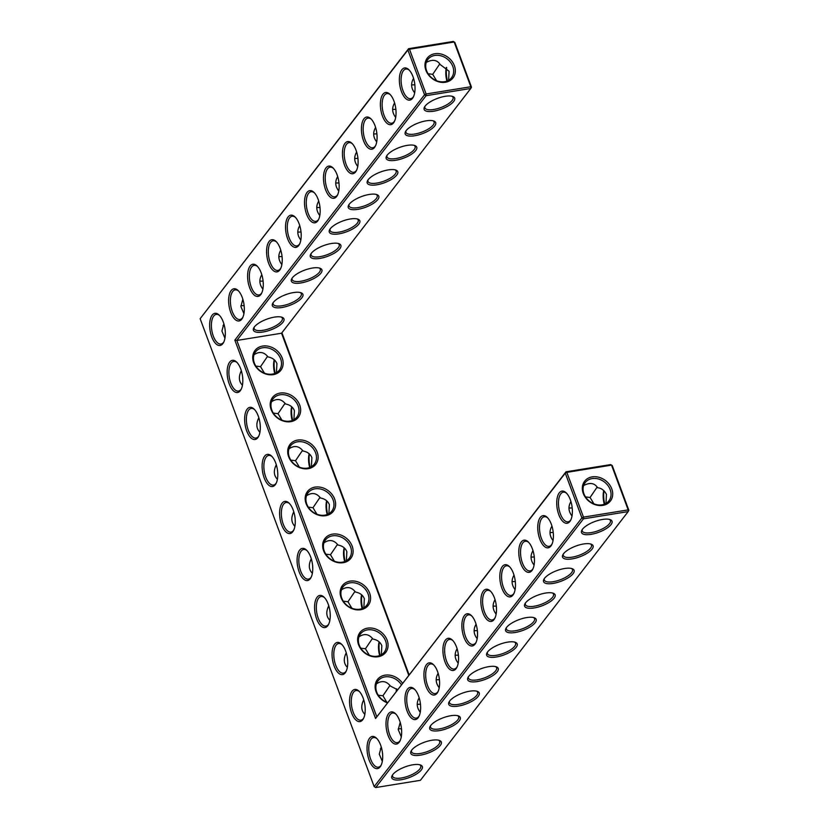<?xml version="1.0" encoding="UTF-8"?>
<svg xmlns="http://www.w3.org/2000/svg" width="829" height="829" viewBox="0 0 829 829"><rect width="100%" height="100%" fill="white"/><g stroke="black" fill="none" stroke-linecap="round" stroke-linejoin="round"><path stroke-width="1.24" d="M559.233 492.903A16.29 7.492 80.8 0 1 566.166 492.82A16.29 7.492 80.8 0 1 570.611 520.322A16.29 7.492 80.8 0 1 559.171 515.617A16.29 7.492 80.8 0 1 559.233 492.903M570.932 519.669A15.005 6.901 80.8 0 1 568.072 521.814A15.005 6.901 80.8 0 1 559.492 511.078A15.005 6.901 80.8 0 1 560.787 493.846A15.005 6.901 80.8 0 1 563.285 492.198A15.005 6.901 80.8 0 1 566.673 493.338M572.01 516.001C568.383 511.317 568.02 506.498 570.932 501.555M610.662 464.592L612.216 465.535L610.662 464.592L565.969 471.825L565.254 473.131L581.906 517.897L374.159 786.607L200.141 318.699L407.889 49.989L424.541 94.755L234.845 340.108L375.568 718.484L565.254 473.131L566.839 472.364L583.481 517.12L628.185 509.887L611.543 465.131L566.839 472.364L565.969 471.825L375.568 718.484M412.956 76.589A16.29 7.492 80.8 0 1 413.246 97.18A16.29 7.492 80.8 0 1 401.806 92.475A16.29 7.492 80.8 0 1 401.868 69.76A16.29 7.492 80.8 0 1 408.801 69.677A16.29 7.492 80.8 0 1 412.956 76.589M264.638 456.157A16.29 7.492 80.8 0 1 271.56 456.085A16.29 7.492 80.8 0 1 275.715 462.996A16.29 7.492 80.8 0 1 276.005 483.576A16.29 7.492 80.8 0 1 264.565 478.882A16.29 7.492 80.8 0 1 264.638 456.157M282.119 503.172A16.29 7.492 80.8 0 1 289.041 503.099A16.29 7.492 80.8 0 1 293.197 510.011A16.29 7.492 80.8 0 1 293.497 530.591A16.29 7.492 80.8 0 1 282.047 525.897A16.29 7.492 80.8 0 1 282.119 503.172M299.601 550.187A16.29 7.492 80.8 0 1 306.533 550.114A16.29 7.492 80.8 0 1 310.688 557.026A16.29 7.492 80.8 0 1 310.979 577.606A16.29 7.492 80.8 0 1 299.538 572.912A16.29 7.492 80.8 0 1 299.601 550.187M247.146 409.143A16.29 7.492 80.8 0 1 254.078 409.07A16.29 7.492 80.8 0 1 258.233 415.971A16.29 7.492 80.8 0 1 258.524 436.562A16.29 7.492 80.8 0 1 247.083 431.868A16.29 7.492 80.8 0 1 247.146 409.143M229.664 362.128A16.29 7.492 80.8 0 1 236.586 362.045A16.29 7.492 80.8 0 1 240.742 368.957A16.29 7.492 80.8 0 1 241.042 389.547A16.29 7.492 80.8 0 1 229.592 384.843A16.29 7.492 80.8 0 1 229.664 362.128M261.197 272.876A16.29 7.492 80.8 0 1 261.498 293.466A16.29 7.492 80.8 0 1 250.047 288.761A16.29 7.492 80.8 0 1 250.12 266.036A16.29 7.492 80.8 0 1 257.042 265.964A16.29 7.492 80.8 0 1 261.197 272.876M242.234 297.414A16.29 7.492 80.8 0 1 242.524 317.994A16.29 7.492 80.8 0 1 231.073 313.3A16.29 7.492 80.8 0 1 231.146 290.575A16.29 7.492 80.8 0 1 238.078 290.502A16.29 7.492 80.8 0 1 242.234 297.414M317.092 597.201A16.29 7.492 80.8 0 1 324.015 597.129A16.29 7.492 80.8 0 1 328.17 604.04A16.29 7.492 80.8 0 1 328.46 624.631A16.29 7.492 80.8 0 1 317.02 619.926A16.29 7.492 80.8 0 1 317.092 597.201M375.019 125.666A16.29 7.492 80.8 0 1 375.309 146.246A16.29 7.492 80.8 0 1 363.858 141.552A16.29 7.492 80.8 0 1 363.931 118.827A16.29 7.492 80.8 0 1 370.864 118.754A16.29 7.492 80.8 0 1 375.019 125.666M356.045 150.194A16.29 7.492 80.8 0 1 356.335 170.784A16.29 7.492 80.8 0 1 344.895 166.08A16.29 7.492 80.8 0 1 344.968 143.365A16.29 7.492 80.8 0 1 351.89 143.282A16.29 7.492 80.8 0 1 356.045 150.194M334.574 644.226A16.29 7.492 80.8 0 1 341.496 644.143A16.29 7.492 80.8 0 1 345.662 651.055A16.29 7.492 80.8 0 1 345.952 671.645A16.29 7.492 80.8 0 1 334.501 666.941A16.29 7.492 80.8 0 1 334.574 644.226M352.056 691.241A16.29 7.492 80.8 0 1 358.988 691.158A16.29 7.492 80.8 0 1 363.143 698.07A16.29 7.492 80.8 0 1 363.434 718.66A16.29 7.492 80.8 0 1 351.993 713.956A16.29 7.492 80.8 0 1 352.056 691.241M337.071 174.732A16.29 7.492 80.8 0 1 337.372 195.323A16.29 7.492 80.8 0 1 325.921 190.618A16.29 7.492 80.8 0 1 325.994 167.904A16.29 7.492 80.8 0 1 332.916 167.821A16.29 7.492 80.8 0 1 337.071 174.732M393.982 101.128A16.29 7.492 80.8 0 1 394.272 121.718A16.29 7.492 80.8 0 1 382.832 117.013A16.29 7.492 80.8 0 1 382.905 94.288A16.29 7.492 80.8 0 1 389.827 94.216A16.29 7.492 80.8 0 1 393.982 101.128M318.108 199.271A16.29 7.492 80.8 0 1 318.398 219.851A16.29 7.492 80.8 0 1 306.958 215.157A16.29 7.492 80.8 0 1 307.02 192.432A16.29 7.492 80.8 0 1 313.953 192.359A16.29 7.492 80.8 0 1 318.108 199.271M223.26 321.942A16.29 7.492 80.8 0 1 223.55 342.532A16.29 7.492 80.8 0 1 212.11 337.828A16.29 7.492 80.8 0 1 212.183 315.113A16.29 7.492 80.8 0 1 219.105 315.03A16.29 7.492 80.8 0 1 223.26 321.942M280.171 248.337A16.29 7.492 80.8 0 1 280.461 268.928A16.29 7.492 80.8 0 1 269.021 264.223A16.29 7.492 80.8 0 1 269.083 241.508A16.29 7.492 80.8 0 1 276.016 241.426A16.29 7.492 80.8 0 1 280.171 248.337M299.134 223.799A16.29 7.492 80.8 0 1 299.435 244.389A16.29 7.492 80.8 0 1 287.984 239.695A16.29 7.492 80.8 0 1 288.057 216.97A16.29 7.492 80.8 0 1 294.979 216.897A16.29 7.492 80.8 0 1 299.134 223.799M540.27 517.431A16.29 7.492 80.8 0 1 547.192 517.358A16.29 7.492 80.8 0 1 551.637 544.86A16.29 7.492 80.8 0 1 540.197 540.156A16.29 7.492 80.8 0 1 540.27 517.431M521.296 541.969A16.29 7.492 80.8 0 1 528.228 541.897A16.29 7.492 80.8 0 1 532.674 569.388A16.29 7.492 80.8 0 1 521.223 564.694A16.29 7.492 80.8 0 1 521.296 541.969M502.333 566.508A16.29 7.492 80.8 0 1 509.255 566.425A16.29 7.492 80.8 0 1 513.7 593.927A16.29 7.492 80.8 0 1 502.26 589.222A16.29 7.492 80.8 0 1 502.333 566.508M483.359 591.046A16.29 7.492 80.8 0 1 490.281 590.963A16.29 7.492 80.8 0 1 494.737 618.465A16.29 7.492 80.8 0 1 483.286 613.761A16.29 7.492 80.8 0 1 483.359 591.046M388.511 713.717A16.29 7.492 80.8 0 1 395.443 713.645A16.29 7.492 80.8 0 1 399.889 741.136A16.29 7.492 80.8 0 1 388.449 736.442A16.29 7.492 80.8 0 1 388.511 713.717M445.422 640.112A16.29 7.492 80.8 0 1 452.344 640.04A16.29 7.492 80.8 0 1 456.8 667.532A16.29 7.492 80.8 0 1 445.349 662.837A16.29 7.492 80.8 0 1 445.422 640.112M426.448 664.651A16.29 7.492 80.8 0 1 433.38 664.568A16.29 7.492 80.8 0 1 437.826 692.07A16.29 7.492 80.8 0 1 426.386 687.365A16.29 7.492 80.8 0 1 426.448 664.651M464.395 615.574A16.29 7.492 80.8 0 1 471.318 615.501A16.29 7.492 80.8 0 1 475.763 642.993A16.29 7.492 80.8 0 1 464.323 638.299A16.29 7.492 80.8 0 1 464.395 615.574M369.547 738.256A16.29 7.492 80.8 0 1 376.47 738.173A16.29 7.492 80.8 0 1 380.915 765.675A16.29 7.492 80.8 0 1 369.475 760.97A16.29 7.492 80.8 0 1 369.547 738.256M407.485 689.179A16.29 7.492 80.8 0 1 414.407 689.106A16.29 7.492 80.8 0 1 418.863 716.608A16.29 7.492 80.8 0 1 407.412 711.904A16.29 7.492 80.8 0 1 407.485 689.179M585.492 496.903L590.082 497.483L597.118 487.1M583.637 485.556C589.854 482.219 594.517 482.944 597.616 487.742C601.388 488.105 604.331 490.333 606.445 494.405L605.978 503.41M610.165 489.597A14.953 12.197 -142.3 0 1 608.89 500.861A14.953 12.197 -142.3 0 1 589.595 501.369A14.953 12.197 -142.3 0 1 585.222 482.571A14.953 12.197 -142.3 0 1 598.497 479.007A14.953 12.197 -142.3 0 1 610.165 489.597M582.331 529.43A15.005 5.264 159.6 0 0 582.29 531.006A15.005 5.264 159.6 0 0 594.559 531.876A15.005 5.264 159.6 0 0 609.502 523.648A15.005 5.264 159.6 0 0 610.413 520.55A15.005 5.264 159.6 0 0 609.356 519.379M590.082 497.483L593.927 503.845M568.995 508.032L572.207 507.928M628.859 510.301L628.154 511.607L583.45 518.84L581.906 517.897L583.481 517.12L583.45 518.84L375.703 787.55L420.396 780.317L628.154 511.607L628.185 509.887L628.859 510.301L612.216 465.535M376.729 716.588L236.845 340.46L234.845 340.108M200.141 318.699L408.604 48.683L407.889 49.989L409.474 49.222L426.116 93.978L424.541 94.755L426.085 95.698L236.845 340.46L281.549 333.227L408.728 675.2M374.159 786.607L375.703 787.55M409.308 70.196A15.005 6.901 -99.2 0 0 405.92 69.056A15.005 6.901 -99.2 0 0 401.495 84.972A15.005 6.901 -99.2 0 0 410.707 98.672A15.005 6.901 -99.2 0 0 413.567 96.527M272.067 456.603A15.005 6.901 -99.2 0 0 268.679 455.463A15.005 6.901 -99.2 0 0 264.264 471.369A15.005 6.901 -99.2 0 0 273.477 485.079A15.005 6.901 -99.2 0 0 276.326 482.924M289.549 503.617A15.005 6.901 -99.2 0 0 286.171 502.478A15.005 6.901 -99.2 0 0 281.746 518.384A15.005 6.901 -99.2 0 0 290.958 532.094A15.005 6.901 -99.2 0 0 293.808 529.949M307.041 550.632A15.005 6.901 -99.2 0 0 303.652 549.492A15.005 6.901 -99.2 0 0 299.228 565.399A15.005 6.901 -99.2 0 0 308.44 579.108A15.005 6.901 -99.2 0 0 311.3 576.963M254.586 409.588A15.005 6.901 -99.2 0 0 251.197 408.448A15.005 6.901 -99.2 0 0 246.773 424.355A15.005 6.901 -99.2 0 0 255.985 438.064A15.005 6.901 -99.2 0 0 258.845 435.909M237.094 362.563A15.005 6.901 -99.2 0 0 233.716 361.423A15.005 6.901 -99.2 0 0 229.291 377.34A15.005 6.901 -99.2 0 0 238.503 391.05A15.005 6.901 -99.2 0 0 241.353 388.894M257.55 266.482A15.005 6.901 -99.2 0 0 254.161 265.342A15.005 6.901 -99.2 0 0 249.747 281.249A15.005 6.901 -99.2 0 0 258.959 294.958A15.005 6.901 -99.2 0 0 261.809 292.813M238.586 291.02A15.005 6.901 -99.2 0 0 235.198 289.881A15.005 6.901 -99.2 0 0 230.773 305.787A15.005 6.901 -99.2 0 0 239.985 319.497A15.005 6.901 -99.2 0 0 242.845 317.341M324.522 597.647A15.005 6.901 -99.2 0 0 321.134 596.507A15.005 6.901 -99.2 0 0 316.719 612.413A15.005 6.901 -99.2 0 0 325.932 626.123A15.005 6.901 -99.2 0 0 328.781 623.978M371.361 119.272A15.005 6.901 -99.2 0 0 367.983 118.132A15.005 6.901 -99.2 0 0 363.558 134.039A15.005 6.901 -99.2 0 0 372.77 147.749A15.005 6.901 -99.2 0 0 375.63 145.603M352.398 143.8A15.005 6.901 -99.2 0 0 349.009 142.671A15.005 6.901 -99.2 0 0 344.595 158.577A15.005 6.901 -99.2 0 0 353.796 172.287A15.005 6.901 -99.2 0 0 356.657 170.132M342.004 644.661A15.005 6.901 -99.2 0 0 338.626 643.522A15.005 6.901 -99.2 0 0 334.201 659.438A15.005 6.901 -99.2 0 0 343.413 673.138A15.005 6.901 -99.2 0 0 346.263 670.993M359.496 691.676A15.005 6.901 -99.2 0 0 356.107 690.536A15.005 6.901 -99.2 0 0 351.683 706.453A15.005 6.901 -99.2 0 0 360.895 720.152A15.005 6.901 -99.2 0 0 363.755 718.007M333.424 168.339A15.005 6.901 -99.2 0 0 330.046 167.199A15.005 6.901 -99.2 0 0 325.621 183.116A15.005 6.901 -99.2 0 0 334.833 196.815A15.005 6.901 -99.2 0 0 337.683 194.67M390.335 94.734A15.005 6.901 -99.2 0 0 386.946 93.594A15.005 6.901 -99.2 0 0 382.532 109.511A15.005 6.901 -99.2 0 0 391.744 123.21A15.005 6.901 -99.2 0 0 394.594 121.065M314.46 192.877A15.005 6.901 -99.2 0 0 311.072 191.737A15.005 6.901 -99.2 0 0 306.657 207.644A15.005 6.901 -99.2 0 0 315.859 221.353A15.005 6.901 -99.2 0 0 318.719 219.208M219.612 315.548A15.005 6.901 -99.2 0 0 216.224 314.409A15.005 6.901 -99.2 0 0 211.809 330.325A15.005 6.901 -99.2 0 0 221.022 344.025A15.005 6.901 -99.2 0 0 223.871 341.88M276.523 241.944A15.005 6.901 -99.2 0 0 273.135 240.804A15.005 6.901 -99.2 0 0 268.71 256.721A15.005 6.901 -99.2 0 0 277.922 270.42A15.005 6.901 -99.2 0 0 280.782 268.275M295.487 217.405A15.005 6.901 -99.2 0 0 292.098 216.276A15.005 6.901 -99.2 0 0 287.684 232.182A15.005 6.901 -99.2 0 0 296.896 245.892A15.005 6.901 -99.2 0 0 299.746 243.736M551.959 544.207A15.005 6.901 80.8 0 1 549.109 546.352A15.005 6.901 80.8 0 1 540.518 535.617A15.005 6.901 80.8 0 1 541.814 518.384A15.005 6.901 80.8 0 1 544.311 516.736A15.005 6.901 80.8 0 1 547.7 517.876M532.995 568.746A15.005 6.901 80.8 0 1 530.135 570.891A15.005 6.901 80.8 0 1 521.545 560.155A15.005 6.901 80.8 0 1 522.84 542.912A15.005 6.901 80.8 0 1 525.348 541.275A15.005 6.901 80.8 0 1 528.726 542.415M514.021 593.274A15.005 6.901 80.8 0 1 511.172 595.429A15.005 6.901 80.8 0 1 502.581 584.683A15.005 6.901 80.8 0 1 503.877 567.45A15.005 6.901 80.8 0 1 506.374 565.813A15.005 6.901 80.8 0 1 509.762 566.943M495.048 617.812A15.005 6.901 80.8 0 1 492.198 619.957A15.005 6.901 80.8 0 1 483.608 609.222A15.005 6.901 80.8 0 1 484.903 591.989A15.005 6.901 80.8 0 1 487.411 590.341A15.005 6.901 80.8 0 1 490.789 591.481M400.21 740.484A15.005 6.901 80.8 0 1 397.35 742.639A15.005 6.901 80.8 0 1 388.77 731.893A15.005 6.901 80.8 0 1 390.065 714.66A15.005 6.901 80.8 0 1 392.563 713.023A15.005 6.901 80.8 0 1 395.951 714.163M457.111 666.879A15.005 6.901 80.8 0 1 454.261 669.034A15.005 6.901 80.8 0 1 445.67 658.288A15.005 6.901 80.8 0 1 446.966 641.055A15.005 6.901 80.8 0 1 449.463 639.418A15.005 6.901 80.8 0 1 452.852 640.558M438.147 691.417A15.005 6.901 80.8 0 1 435.287 693.562A15.005 6.901 80.8 0 1 426.707 682.827A15.005 6.901 80.8 0 1 428.002 665.594A15.005 6.901 80.8 0 1 430.5 663.946A15.005 6.901 80.8 0 1 433.888 665.086M476.084 642.351A15.005 6.901 80.8 0 1 473.224 644.496A15.005 6.901 80.8 0 1 464.644 633.76A15.005 6.901 80.8 0 1 465.939 616.527A15.005 6.901 80.8 0 1 468.437 614.88A15.005 6.901 80.8 0 1 471.825 616.02M381.236 765.022A15.005 6.901 80.8 0 1 378.387 767.167A15.005 6.901 80.8 0 1 369.796 756.431A15.005 6.901 80.8 0 1 371.091 739.199A15.005 6.901 80.8 0 1 373.589 737.551A15.005 6.901 80.8 0 1 376.977 738.691M419.173 715.955A15.005 6.901 80.8 0 1 416.324 718.101A15.005 6.901 80.8 0 1 407.733 707.365A15.005 6.901 80.8 0 1 409.029 690.132A15.005 6.901 80.8 0 1 411.526 688.484A15.005 6.901 80.8 0 1 414.914 689.624M604.289 504.219A15.005 6.901 80.8 0 1 603.75 490.519M611.75 488.82A16.248 13.243 -142.3 0 1 594.984 504.623A16.248 13.243 -142.3 0 1 585.802 479.929A16.248 13.243 -142.3 0 1 611.75 488.82M611.046 524.591A16.29 5.72 159.6 0 0 610.175 519.628A16.29 5.72 159.6 0 0 594.776 521.545A16.29 5.72 159.6 0 0 581.875 530.156A16.29 5.72 159.6 0 0 591.937 534.197A16.29 5.72 159.6 0 0 611.046 524.591M563.368 553.969A15.005 5.264 159.6 0 0 563.326 555.534A15.005 5.264 159.6 0 0 575.585 556.414A15.005 5.264 159.6 0 0 590.528 548.187A15.005 5.264 159.6 0 0 591.44 545.078A15.005 5.264 159.6 0 0 590.383 543.917M553.047 540.539C549.409 535.855 549.047 531.037 551.959 526.083M402.531 683.22A16.29 13.285 37.7 0 0 377.454 679.5A16.29 13.285 37.7 0 0 387.361 702.837M387.122 640.143A16.29 13.285 37.7 0 0 361.112 631.221A16.29 13.285 37.7 0 0 370.314 655.977A16.29 13.285 37.7 0 0 387.122 640.143M369.641 593.118A16.29 13.285 37.7 0 0 343.631 584.207A16.29 13.285 37.7 0 0 352.833 608.963A16.29 13.285 37.7 0 0 369.641 593.118M352.159 546.104A16.29 13.285 37.7 0 0 326.139 537.192A16.29 13.285 37.7 0 0 335.351 561.948A16.29 13.285 37.7 0 0 352.159 546.104M334.667 499.089A16.29 13.285 37.7 0 0 308.657 490.177A16.29 13.285 37.7 0 0 317.859 514.933A16.29 13.285 37.7 0 0 334.667 499.089M317.186 452.074A16.29 13.285 37.7 0 0 291.176 443.163A16.29 13.285 37.7 0 0 300.378 467.919A16.29 13.285 37.7 0 0 317.186 452.074M299.704 405.06A16.29 13.285 37.7 0 0 273.684 396.148A16.29 13.285 37.7 0 0 282.896 420.904A16.29 13.285 37.7 0 0 299.704 405.06M282.212 358.045A16.29 13.285 37.7 0 0 256.202 349.133A16.29 13.285 37.7 0 0 265.404 373.889A16.29 13.285 37.7 0 0 282.212 358.045M471.494 87.159L470.82 86.744L470.789 88.465L471.494 87.159L454.841 42.393L453.297 41.45L408.604 48.683L409.474 49.222L454.178 41.989L470.82 86.744L426.116 93.978L426.085 95.698L470.789 88.465L281.549 333.227M358.833 224.131A16.29 5.72 159.6 0 0 357.962 219.167A16.29 5.72 159.6 0 0 342.564 221.074A16.29 5.72 159.6 0 0 329.662 229.685A16.29 5.72 159.6 0 0 339.724 233.726A16.29 5.72 159.6 0 0 358.833 224.131M339.869 248.659A16.29 5.72 159.6 0 0 338.999 243.695A16.29 5.72 159.6 0 0 323.6 245.612A16.29 5.72 159.6 0 0 310.688 254.223A16.29 5.72 159.6 0 0 320.761 258.265A16.29 5.72 159.6 0 0 339.869 248.659M320.896 273.197A16.29 5.72 159.6 0 0 320.025 268.233A16.29 5.72 159.6 0 0 304.626 270.15A16.29 5.72 159.6 0 0 291.725 278.762A16.29 5.72 159.6 0 0 301.787 282.803A16.29 5.72 159.6 0 0 320.896 273.197M301.922 297.735A16.29 5.72 159.6 0 0 301.051 292.772A16.29 5.72 159.6 0 0 285.663 294.678A16.29 5.72 159.6 0 0 272.751 303.29A16.29 5.72 159.6 0 0 282.824 307.341A16.29 5.72 159.6 0 0 301.922 297.735M282.958 322.263A16.29 5.72 159.6 0 0 282.088 317.3A16.29 5.72 159.6 0 0 266.689 319.217A16.29 5.72 159.6 0 0 253.788 327.828A16.29 5.72 159.6 0 0 263.85 331.869A16.29 5.72 159.6 0 0 282.958 322.263M453.681 101.449A16.29 5.72 159.6 0 0 452.81 96.485A16.29 5.72 159.6 0 0 437.411 98.402A16.29 5.72 159.6 0 0 424.51 107.014A16.29 5.72 159.6 0 0 434.572 111.055A16.29 5.72 159.6 0 0 453.681 101.449M434.707 125.987A16.29 5.72 159.6 0 0 433.836 121.024A16.29 5.72 159.6 0 0 418.438 122.93A16.29 5.72 159.6 0 0 405.536 131.552A16.29 5.72 159.6 0 0 415.609 135.593A16.29 5.72 159.6 0 0 434.707 125.987M415.743 150.526A16.29 5.72 159.6 0 0 414.873 145.562A16.29 5.72 159.6 0 0 399.474 147.469A16.29 5.72 159.6 0 0 386.573 156.08A16.29 5.72 159.6 0 0 396.635 160.121A16.29 5.72 159.6 0 0 415.743 150.526M396.77 175.054A16.29 5.72 159.6 0 0 395.899 170.09A16.29 5.72 159.6 0 0 380.501 172.007A16.29 5.72 159.6 0 0 367.599 180.618A16.29 5.72 159.6 0 0 377.661 184.66A16.29 5.72 159.6 0 0 396.77 175.054M377.806 199.592A16.29 5.72 159.6 0 0 376.936 194.628A16.29 5.72 159.6 0 0 361.537 196.546A16.29 5.72 159.6 0 0 348.626 205.157A16.29 5.72 159.6 0 0 358.698 209.198A16.29 5.72 159.6 0 0 377.806 199.592M454.385 65.678A16.248 13.243 37.7 0 0 428.438 56.786A16.248 13.243 37.7 0 0 437.619 81.48A16.248 13.243 37.7 0 0 454.385 65.678M516.198 647.273A16.29 5.72 159.6 0 0 515.327 642.309A16.29 5.72 159.6 0 0 499.928 644.216A16.29 5.72 159.6 0 0 487.027 652.827A16.29 5.72 159.6 0 0 497.089 656.869A16.29 5.72 159.6 0 0 516.198 647.273M497.234 671.801A16.29 5.72 159.6 0 0 496.364 666.837A16.29 5.72 159.6 0 0 480.965 668.754A16.29 5.72 159.6 0 0 468.053 677.366A16.29 5.72 159.6 0 0 478.126 681.407A16.29 5.72 159.6 0 0 497.234 671.801M478.26 696.339A16.29 5.72 159.6 0 0 477.39 691.376A16.29 5.72 159.6 0 0 461.991 693.293A16.29 5.72 159.6 0 0 449.09 701.904A16.29 5.72 159.6 0 0 459.152 705.945A16.29 5.72 159.6 0 0 478.26 696.339M459.287 720.878A16.29 5.72 159.6 0 0 458.416 715.914A16.29 5.72 159.6 0 0 443.028 717.821A16.29 5.72 159.6 0 0 430.116 726.432A16.29 5.72 159.6 0 0 440.189 730.484A16.29 5.72 159.6 0 0 459.287 720.878M440.323 745.416A16.29 5.72 159.6 0 0 439.453 740.442A16.29 5.72 159.6 0 0 424.054 742.359A16.29 5.72 159.6 0 0 411.153 750.97A16.29 5.72 159.6 0 0 421.215 755.012A16.29 5.72 159.6 0 0 440.323 745.416M421.35 769.944A16.29 5.72 159.6 0 0 420.479 764.98A16.29 5.72 159.6 0 0 405.091 766.898A16.29 5.72 159.6 0 0 392.179 775.509A16.29 5.72 159.6 0 0 402.252 779.55A16.29 5.72 159.6 0 0 421.35 769.944M592.072 549.13A16.29 5.72 159.6 0 0 591.201 544.166A16.29 5.72 159.6 0 0 575.813 546.073A16.29 5.72 159.6 0 0 562.901 554.694A16.29 5.72 159.6 0 0 572.974 558.736A16.29 5.72 159.6 0 0 592.072 549.13M573.108 573.668A16.29 5.72 159.6 0 0 572.238 568.704A16.29 5.72 159.6 0 0 556.839 570.611A16.29 5.72 159.6 0 0 543.938 579.222A16.29 5.72 159.6 0 0 554 583.264A16.29 5.72 159.6 0 0 573.108 573.668M554.135 598.196A16.29 5.72 159.6 0 0 553.264 593.232A16.29 5.72 159.6 0 0 537.866 595.149A16.29 5.72 159.6 0 0 524.964 603.761A16.29 5.72 159.6 0 0 535.037 607.802A16.29 5.72 159.6 0 0 554.135 598.196M535.171 622.734A16.29 5.72 159.6 0 0 534.301 617.771A16.29 5.72 159.6 0 0 518.902 619.688A16.29 5.72 159.6 0 0 506.001 628.299A16.29 5.72 159.6 0 0 516.063 632.34A16.29 5.72 159.6 0 0 535.171 622.734M413.567 78.413C410.656 83.366 411.018 88.185 414.645 92.858M277.404 479.297C273.736 475.514 273.373 470.675 276.316 464.758M294.886 526.311C291.228 522.529 290.855 517.69 293.798 511.773M312.378 573.326C308.709 569.554 308.347 564.704 311.279 558.787M259.912 432.282C256.254 428.5 255.892 423.66 258.824 417.743M242.431 385.257C238.762 381.485 238.4 376.635 241.343 370.718M261.809 274.689C258.897 279.653 259.259 284.461 262.897 289.134M242.845 299.228L240.887 306.502L243.923 313.673M329.859 620.341C326.191 616.569 325.828 611.719 328.771 605.802M375.63 127.479C372.718 132.433 373.081 137.251 376.708 141.925M356.657 152.018C353.745 156.971 354.107 161.79 357.734 166.463M347.341 667.355C343.683 663.583 343.31 658.734 346.253 652.817M364.833 714.37C361.164 710.598 360.802 705.748 363.734 699.831M337.683 176.546C334.781 181.51 335.134 186.328 338.771 191.002M394.594 102.941C391.682 107.905 392.044 112.713 395.671 117.386M318.719 201.084C315.808 206.048 316.17 210.856 319.797 215.53M223.871 323.766L221.913 331.04L224.949 338.211M280.782 250.161C277.87 255.114 278.233 259.933 281.86 264.606M299.746 225.623C296.834 230.576 297.196 235.395 300.834 240.068M534.073 565.067C530.446 560.383 530.083 555.575 532.995 550.622M515.099 589.606C511.472 584.922 511.11 580.103 514.021 575.16M496.136 614.144C492.499 609.46 492.146 604.642 495.048 599.688M401.288 736.815L398.252 729.655L400.21 722.37M458.199 663.21C454.561 658.527 454.209 653.708 457.111 648.765M439.225 687.749C435.598 683.065 435.235 678.246 438.147 673.303M477.162 638.672C473.535 633.998 473.172 629.18 476.084 624.227M382.314 761.354L379.278 754.183L381.236 746.908M420.262 712.277C416.624 707.603 416.262 702.785 419.173 697.831M604.787 504.022A16.29 7.492 80.8 0 1 604.051 490.789M550.021 532.56L553.244 532.467M409.08 674.744L281.901 332.771M401.381 684.702A15.005 12.228 37.7 0 0 378.014 680.878A15.005 12.228 37.7 0 0 387.599 702.536M385.547 640.91A15.005 12.228 37.7 0 0 373.838 630.299A15.005 12.228 37.7 0 0 360.532 633.864A15.005 12.228 37.7 0 0 364.915 652.713A15.005 12.228 37.7 0 0 384.262 652.216A15.005 12.228 37.7 0 0 385.547 640.91M368.055 593.896A15.005 12.228 37.7 0 0 356.356 583.274A15.005 12.228 37.7 0 0 343.04 586.849A15.005 12.228 37.7 0 0 347.434 605.698A15.005 12.228 37.7 0 0 366.781 605.201A15.005 12.228 37.7 0 0 368.055 593.896M350.574 546.881A15.005 12.228 37.7 0 0 338.864 536.259A15.005 12.228 37.7 0 0 325.559 539.834A15.005 12.228 37.7 0 0 329.942 558.684A15.005 12.228 37.7 0 0 349.289 558.176A15.005 12.228 37.7 0 0 350.574 546.881M333.092 499.866A15.005 12.228 37.7 0 0 321.383 489.245A15.005 12.228 37.7 0 0 308.077 492.809A15.005 12.228 37.7 0 0 312.46 511.669A15.005 12.228 37.7 0 0 331.807 511.161A15.005 12.228 37.7 0 0 333.092 499.866M315.6 452.852A15.005 12.228 37.7 0 0 303.901 442.23A15.005 12.228 37.7 0 0 290.585 445.795A15.005 12.228 37.7 0 0 294.979 464.654A15.005 12.228 37.7 0 0 314.326 464.147A15.005 12.228 37.7 0 0 315.6 452.852M298.119 405.827A15.005 12.228 37.7 0 0 286.409 395.215A15.005 12.228 37.7 0 0 273.104 398.78A15.005 12.228 37.7 0 0 277.487 417.64A15.005 12.228 37.7 0 0 296.834 417.132A15.005 12.228 37.7 0 0 298.119 405.827M280.637 358.812A15.005 12.228 37.7 0 0 268.928 348.201A15.005 12.228 37.7 0 0 255.622 351.765A15.005 12.228 37.7 0 0 260.005 370.615A15.005 12.228 37.7 0 0 279.352 370.117A15.005 12.228 37.7 0 0 280.637 358.812M330.118 228.97A15.005 5.264 159.6 0 0 330.077 230.535A15.005 5.264 159.6 0 0 342.346 231.415A15.005 5.264 159.6 0 0 357.289 223.177A15.005 5.264 159.6 0 0 358.201 220.079A15.005 5.264 159.6 0 0 357.144 218.918M311.155 253.498A15.005 5.264 159.6 0 0 311.113 255.073A15.005 5.264 159.6 0 0 323.372 255.943A15.005 5.264 159.6 0 0 338.315 247.716A15.005 5.264 159.6 0 0 339.227 244.617A15.005 5.264 159.6 0 0 338.17 243.457M292.181 278.036A15.005 5.264 159.6 0 0 292.14 279.611A15.005 5.264 159.6 0 0 304.409 280.482A15.005 5.264 159.6 0 0 319.352 272.254A15.005 5.264 159.6 0 0 320.263 269.145A15.005 5.264 159.6 0 0 319.206 267.985M273.218 302.575A15.005 5.264 159.6 0 0 273.176 304.139A15.005 5.264 159.6 0 0 285.435 305.02A15.005 5.264 159.6 0 0 300.378 296.782A15.005 5.264 159.6 0 0 301.29 293.684A15.005 5.264 159.6 0 0 300.233 292.523M254.244 327.103A15.005 5.264 159.6 0 0 254.202 328.678A15.005 5.264 159.6 0 0 266.472 329.548A15.005 5.264 159.6 0 0 281.414 321.32A15.005 5.264 159.6 0 0 282.326 318.222A15.005 5.264 159.6 0 0 281.269 317.061M424.966 106.288A15.005 5.264 159.6 0 0 424.925 107.863A15.005 5.264 159.6 0 0 437.194 108.734A15.005 5.264 159.6 0 0 452.137 100.506A15.005 5.264 159.6 0 0 453.048 97.407A15.005 5.264 159.6 0 0 451.992 96.237M406.003 130.827A15.005 5.264 159.6 0 0 405.961 132.391A15.005 5.264 159.6 0 0 418.22 133.272A15.005 5.264 159.6 0 0 433.163 125.044A15.005 5.264 159.6 0 0 434.075 121.936A15.005 5.264 159.6 0 0 433.018 120.775M387.029 155.365A15.005 5.264 159.6 0 0 386.988 156.93A15.005 5.264 159.6 0 0 399.246 157.811A15.005 5.264 159.6 0 0 414.199 149.572A15.005 5.264 159.6 0 0 415.111 146.474A15.005 5.264 159.6 0 0 414.054 145.313M368.055 179.893A15.005 5.264 159.6 0 0 368.014 181.468A15.005 5.264 159.6 0 0 380.283 182.339A15.005 5.264 159.6 0 0 395.226 174.111A15.005 5.264 159.6 0 0 396.138 171.012A15.005 5.264 159.6 0 0 395.081 169.841M349.092 204.431A15.005 5.264 159.6 0 0 349.05 206.006A15.005 5.264 159.6 0 0 361.309 206.877A15.005 5.264 159.6 0 0 376.252 198.649A15.005 5.264 159.6 0 0 377.174 195.54A15.005 5.264 159.6 0 0 376.107 194.38M452.8 66.455A14.953 12.197 37.7 0 0 441.132 55.864A14.953 12.197 37.7 0 0 427.857 59.429A14.953 12.197 37.7 0 0 432.23 78.227A14.953 12.197 37.7 0 0 451.525 77.719A14.953 12.197 37.7 0 0 452.8 66.455M454.841 42.393L453.297 41.45M380.387 748.732A14.953 12.197 -142.3 0 1 381.578 748.121M364.086 701.065A15.005 12.228 37.7 0 0 362.874 701.676M346.595 654.05A15.005 12.228 37.7 0 0 345.382 654.661M329.113 607.035A15.005 12.228 37.7 0 0 327.901 607.647M311.631 560.021A15.005 12.228 37.7 0 0 310.419 560.632M294.14 513.006A15.005 12.228 37.7 0 0 292.927 513.617M276.658 465.991A15.005 12.228 37.7 0 0 275.446 466.603M259.176 418.966A15.005 12.228 37.7 0 0 257.964 419.588M241.685 371.952A15.005 12.228 37.7 0 0 240.472 372.573M224.213 324.978A14.953 12.197 37.7 0 0 223.022 325.59M487.483 652.112A15.005 5.264 159.6 0 0 487.442 653.677A15.005 5.264 159.6 0 0 499.711 654.558A15.005 5.264 159.6 0 0 514.654 646.319A15.005 5.264 159.6 0 0 515.565 643.221A15.005 5.264 159.6 0 0 514.508 642.06M468.52 676.64A15.005 5.264 159.6 0 0 468.478 678.215A15.005 5.264 159.6 0 0 480.737 679.086A15.005 5.264 159.6 0 0 495.68 670.858A15.005 5.264 159.6 0 0 496.592 667.759A15.005 5.264 159.6 0 0 495.535 666.599M449.546 701.179A15.005 5.264 159.6 0 0 449.505 702.754A15.005 5.264 159.6 0 0 461.774 703.624A15.005 5.264 159.6 0 0 476.716 695.396A15.005 5.264 159.6 0 0 477.628 692.288A15.005 5.264 159.6 0 0 476.571 691.127M430.583 725.717A15.005 5.264 159.6 0 0 430.541 727.282A15.005 5.264 159.6 0 0 442.8 728.163A15.005 5.264 159.6 0 0 457.743 719.935A15.005 5.264 159.6 0 0 458.655 716.826A15.005 5.264 159.6 0 0 457.598 715.665M411.609 750.245A15.005 5.264 159.6 0 0 411.567 751.82A15.005 5.264 159.6 0 0 423.837 752.701A15.005 5.264 159.6 0 0 438.779 744.463A15.005 5.264 159.6 0 0 439.691 741.364A15.005 5.264 159.6 0 0 438.634 740.204M392.645 774.783A15.005 5.264 159.6 0 0 392.604 776.358A15.005 5.264 159.6 0 0 404.863 777.229A15.005 5.264 159.6 0 0 419.806 769.001A15.005 5.264 159.6 0 0 420.717 765.903A15.005 5.264 159.6 0 0 419.661 764.732M544.394 578.507A15.005 5.264 159.6 0 0 544.352 580.072A15.005 5.264 159.6 0 0 556.611 580.953A15.005 5.264 159.6 0 0 571.564 572.715A15.005 5.264 159.6 0 0 572.476 569.616A15.005 5.264 159.6 0 0 571.419 568.456M525.42 603.035A15.005 5.264 159.6 0 0 525.389 604.61A15.005 5.264 159.6 0 0 537.648 605.481A15.005 5.264 159.6 0 0 552.591 597.253A15.005 5.264 159.6 0 0 553.503 594.155A15.005 5.264 159.6 0 0 552.446 592.984M506.457 627.574A15.005 5.264 159.6 0 0 506.415 629.149A15.005 5.264 159.6 0 0 518.674 630.019A15.005 5.264 159.6 0 0 533.617 621.791A15.005 5.264 159.6 0 0 534.539 618.683A15.005 5.264 159.6 0 0 533.472 617.522M448.613 80.268L449.08 71.263L440.251 64.6C437.163 59.802 432.5 59.077 426.272 62.413M436.562 80.703L432.717 74.341L428.127 73.76M432.717 74.341L439.753 63.957M414.842 84.786L411.63 84.89M289 448.79C294.336 445.183 299.01 445.909 303.02 450.986C307.507 451.857 310.46 454.085 311.88 457.66L311.403 466.706M290.813 460.116L295.507 460.696L302.533 450.344M299.404 467.173L295.507 460.696M308.295 507.13L312.989 507.711L320.015 497.359M328.895 513.721L329.372 504.674C327.942 501.099 324.989 498.871 320.502 498.001C316.491 492.934 311.818 492.198 306.481 495.804M316.896 514.187L312.989 507.711M325.787 554.145L330.47 554.725L337.507 544.373M346.377 560.736L346.854 551.689C345.434 548.114 342.47 545.896 337.983 545.016C333.983 539.948 329.31 539.213 323.963 542.819M334.377 561.202L330.47 554.725M343.268 601.16L347.962 601.75L354.988 591.388M363.858 607.75L364.335 598.704C362.915 595.129 359.962 592.911 355.475 592.03C351.465 586.963 346.791 586.227 341.455 589.833M271.508 401.775C276.855 398.169 281.528 398.894 285.528 403.961C290.015 404.842 292.979 407.07 294.399 410.635L293.922 419.692M273.332 413.101L278.016 413.681L285.052 403.319M281.922 420.158L278.016 413.681M254.026 354.76C259.363 351.154 264.036 351.879 268.047 356.947C272.534 357.827 275.487 360.055 276.917 363.62L276.44 372.677M255.84 366.076L260.534 366.667L267.56 356.304M264.441 373.143L260.534 366.667M282.057 256.534L278.845 256.638M263.094 281.072L259.871 281.166M244.12 305.6L240.907 305.704M351.859 608.227L347.962 601.75M360.75 648.174L365.444 648.765L372.47 638.403M381.35 654.765L381.827 645.718C380.397 642.143 377.444 639.926 372.957 639.045C368.946 633.978 364.273 633.242 358.936 636.859M395.879 109.324L392.656 109.418M376.905 133.852L373.682 133.956M357.931 158.391L354.719 158.494M369.351 655.242L365.444 648.765M378.242 695.189L382.925 695.78L389.962 685.417M397.495 689.728L390.438 686.06C386.438 680.992 381.765 680.267 376.418 683.873M386.832 702.256L382.925 695.78M398.272 728.846L401.485 728.743M338.968 182.929L335.745 183.022M319.994 207.468L316.782 207.561M301.031 231.996L297.808 232.099M531.057 557.098L534.27 556.995M512.084 581.637L515.306 581.533M493.11 606.165L496.333 606.072M417.236 704.308L420.458 704.215M474.147 630.703L477.359 630.61M455.173 655.242L458.396 655.138M436.209 679.78L439.422 679.676M446.385 67.377A15.005 6.901 -99.2 0 0 446.924 81.076M309.155 453.743A15.005 6.901 -99.2 0 0 309.694 467.515M291.673 406.728A15.005 6.901 -99.2 0 0 292.212 420.5M326.647 500.768A15.005 6.901 -99.2 0 0 327.186 514.54M344.128 547.782A15.005 6.901 -99.2 0 0 344.667 561.554M361.61 594.797A15.005 6.901 -99.2 0 0 362.149 608.569M274.192 359.713A15.005 6.901 -99.2 0 0 274.731 373.485M379.102 641.812A15.005 6.901 -99.2 0 0 379.641 655.584M396.583 688.826A15.005 6.901 -99.2 0 0 396.117 691.51M446.686 67.646A16.29 7.492 -99.2 0 0 447.422 80.879M309.455 454.012A16.29 7.492 -99.2 0 0 310.191 467.318M291.963 406.998A16.29 7.492 -99.2 0 0 292.71 420.303M326.937 501.027A16.29 7.492 -99.2 0 0 327.683 514.332M344.418 548.042A16.29 7.492 -99.2 0 0 345.165 561.347M361.91 595.056A16.29 7.492 -99.2 0 0 362.646 608.362M274.482 359.983A16.29 7.492 -99.2 0 0 275.228 373.288M379.392 642.071A16.29 7.492 -99.2 0 0 380.138 655.376M396.873 689.096A16.29 7.492 -99.2 0 0 396.625 690.847"/></g></svg>
